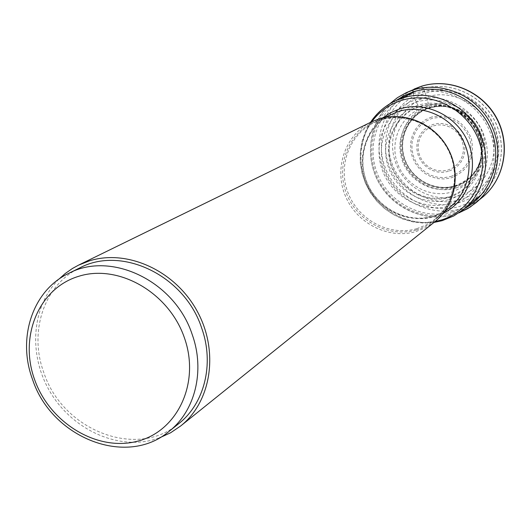 <?xml version="1.0" encoding="UTF-8"?>
<svg xmlns="http://www.w3.org/2000/svg" width="531" height="531" viewBox="0 0 531 531"><rect width="100%" height="100%" fill="white"/><g stroke="black" fill="none" stroke-linecap="round" stroke-linejoin="round"><path stroke-width="0.4" stroke-dasharray="2.65 1.99" d="M413.164 93.025L415.176 100.06C387.637 108.729 372.377 140.888 381.835 168.679C390.902 196.603 422.45 214.033 449.91 205.836C477.502 198.07 494.162 165.864 484.63 137.177C475.517 108.357 442.569 90.974 415.176 100.06L417.943 105.324L419.51 106.419L429.194 108.165L429.406 107.474L426.519 97.04C452.2 88.524 483.004 104.76 491.514 131.681C500.401 158.49 484.796 188.644 458.937 195.979C433.203 203.705 403.62 187.436 395.157 161.291C386.329 135.266 400.706 105.151 426.519 97.04L425.298 93.27C397.54 102.032 382.121 134.416 391.619 162.373C400.719 190.463 432.486 207.966 460.165 199.683C487.976 191.83 504.815 159.4 495.25 130.533C486.097 101.54 452.916 84.084 425.298 93.27C423.645 88.65 422.125 86.387 420.725 86.493M455.206 186.208C475.783 180.314 488.095 156.32 481.026 135.053C474.263 113.687 449.85 100.764 429.406 107.474C408.863 113.866 397.321 137.834 404.356 158.61C411.094 179.471 434.736 192.421 455.206 186.208M434.776 221.799L425.842 227.62L415.946 231.569C388.287 239.673 356.367 223.219 345.216 195.581C333.76 168.061 345.349 134.555 371.361 121.957M58.762 279.279C31.561 306.467 28.17 354.555 49.828 391.427C71.32 428.398 115.121 449.538 152.523 439.993L159.479 437.856M178.562 423.791C136.44 459.547 62.466 430.163 43.814 372.563C28.614 331.868 43.993 284.895 79.61 267.982M396.318 100.405C372.344 117.69 364.711 152.556 378.377 179.564C391.832 206.678 424.402 221.726 452.751 213.416L464.89 208.371M452.16 211.869C482.998 203.24 501.715 167.252 491.062 135.133C480.874 102.868 443.949 83.44 413.344 93.662C382.572 103.406 365.6 139.341 376.174 170.345C386.296 201.488 421.468 220.969 452.16 211.869M449.259 203.539C475.67 196.085 491.593 165.254 482.473 137.808C473.745 110.242 442.23 93.595 416.005 102.277C389.641 110.561 375.005 141.346 384.066 167.969C392.741 194.718 422.975 211.404 449.259 203.539M448.887 199.563C473.466 192.594 488.248 163.9 479.765 138.385C471.647 112.751 442.356 97.266 417.943 105.324C393.398 113.003 379.731 141.658 388.161 166.462C396.239 191.379 424.415 206.911 448.887 199.563M449.312 197.22C472.988 190.423 487.173 162.864 479.055 138.272C471.176 113.601 443.066 98.726 419.51 106.419C405.565 109.147 381.085 132.113 390.783 165.34C402.87 197.791 436.376 202.703 449.312 197.22M449.565 196.596C472.344 187.967 482.779 171.035 480.874 145.806L480.801 145.355C478.305 131.708 471.415 120.856 460.125 112.798L459.746 112.539C447.122 104.481 433.88 102.49 420.014 106.572C396.564 113.899 383.475 141.279 391.526 164.988C399.239 188.804 426.187 203.632 449.565 196.596M451.768 192.016C472.982 184.011 482.838 168.274 481.345 144.81C479.128 131.117 472.298 120.364 460.848 112.539C449.093 105.244 436.801 103.485 423.97 107.269C401.881 114.158 389.515 139.938 397.095 162.28C404.35 184.722 429.752 198.667 451.768 192.016M453.733 187.974C473.659 180.454 482.991 165.685 481.736 143.662C479.692 130.467 473.128 120.132 462.056 112.672C451.011 105.928 439.482 104.328 427.475 107.873C406.58 114.377 394.858 138.75 402.013 159.884C408.87 181.104 432.911 194.28 453.733 187.974M454.304 186.799C473.878 179.412 483.057 164.902 481.843 143.27C479.838 130.261 473.373 120.086 462.455 112.738C451.602 106.134 440.285 104.567 428.49 108.045C407.947 114.437 396.411 138.405 403.447 159.181C410.191 180.055 433.827 193.005 454.304 186.799M454.695 185.983C474.024 178.695 483.097 164.364 481.922 143.012C479.944 130.122 473.546 120.046 462.72 112.784C452.007 106.273 440.836 104.733 429.194 108.165C408.89 114.477 397.48 138.166 404.436 158.703C411.094 179.325 434.464 192.129 454.695 185.983M455.153 186.122C475.676 180.241 487.956 156.306 480.9 135.093C474.156 113.787 449.81 100.897 429.42 107.587C408.93 113.966 397.42 137.868 404.436 158.59C411.16 179.405 434.736 192.315 455.153 186.122M455.917 188.08C477.502 181.907 490.445 156.738 483.024 134.409C475.929 111.988 450.295 98.427 428.856 105.477C407.297 112.2 395.21 137.343 402.591 159.121C409.66 181.005 434.438 194.585 455.917 188.08M482.652 197.14L472.338 204.123L460.822 208.816C430.236 217.849 395.183 199.716 383.409 169.343C371.282 139.109 384.895 102.417 414.041 89.102M406.076 92.779C376.459 106.306 362.673 143.629 375.025 174.4C387.026 205.305 422.669 223.79 453.753 214.637L458.937 212.878M421.402 89.162C447.806 80.48 479.546 93.343 493.598 118.884C507.835 144.326 501.861 177.832 480.469 195.421L470.705 201.972L459.833 206.386C430.588 215.048 397.022 197.771 385.672 168.739C373.99 139.832 386.873 104.693 414.671 91.81L421.402 89.162M395.422 100.83C366.549 114.218 353.261 150.804 365.481 180.945C377.349 211.219 412.275 229.312 442.675 220.378L453.978 215.812L464.127 209.008M435.095 221.54L424.568 222.595L413.974 221.785L403.626 219.13L393.829 214.73L384.856 208.716L376.983 201.269L370.426 192.614L365.374 182.996L361.983 172.701L360.357 162.028L360.536 151.282L362.54 140.788L366.304 130.852L371.733 121.778M382.665 117.915C362.554 133.832 356.938 164.311 369.364 187.649C381.63 211.079 410.038 223.856 434.663 216.628L443.239 213.289M432.294 216.502C406.474 224.135 376.685 208.922 366.29 183.208C355.611 157.607 366.443 126.358 390.703 114.51C366.994 126.066 356.341 156.937 367.094 182.691C377.614 208.544 407.436 223.737 432.719 216.256L441.659 212.699L449.737 207.462L443.923 211.471L438.911 214.066L432.294 216.502M416.802 228.682L426.267 224.912L434.816 219.363C454.921 203.512 460.782 172.363 447.699 148.448C434.796 124.446 405.312 112.087 380.846 120.026L373.585 122.953C348.542 135.186 337.437 167.524 348.522 194.047C359.321 220.69 390.126 236.514 416.802 228.682M416.218 229.969C387.816 238.346 355.086 220.066 345.575 191.007C335.645 162.074 351.27 128.701 379.751 119.794C408.08 110.441 442.323 128.675 451.901 158.709C461.904 188.618 444.766 222.031 416.218 229.969M459.561 202.576C430.8 211.159 397.812 192.965 388.36 163.794C378.49 134.755 394.473 101.109 423.313 91.989C452.007 82.424 486.515 100.571 496.027 130.719C505.97 160.74 488.46 194.439 459.561 202.576M431.53 117.052L425.218 119.887L419.742 124.088L415.368 129.451L412.315 135.69L410.728 142.507L410.669 149.556L412.156 156.486L415.096 162.964L419.351 168.672L424.707 173.325L430.913 176.697L437.657 178.615L444.613 178.987L451.43 177.779C468.7 170.511 475.311 157.362 471.262 138.326C463.291 120.457 450.049 113.368 431.53 117.052M450.912 176.478C467.393 169.542 473.712 156.99 469.869 138.823C462.289 121.758 449.657 114.961 431.975 118.433L425.869 121.154L420.638 125.17L416.463 130.281L413.536 136.241L412.016 142.746L411.956 149.476L413.357 156.101L416.158 162.287L420.213 167.743L425.324 172.197L431.245 175.429L437.683 177.274L444.328 177.639L450.912 176.478M448.443 171.367L443.173 172.31L437.796 172.031L432.579 170.551L427.774 167.949L423.625 164.344L420.326 159.931L418.056 154.913L416.908 149.55L416.954 144.093L418.189 138.823L420.559 133.998L423.944 129.863L428.185 126.624L433.064 124.44L438.34 123.438L443.757 123.67L449.027 125.117L453.892 127.719L458.1 131.349L461.432 135.81L463.722 140.888L464.857 146.31L464.778 151.813L463.49 157.116L461.061 161.942L457.616 166.05L453.341 169.25L448.443 171.367M433.429 125.847L438.4 124.904L443.504 125.117L448.469 126.484L453.049 128.94L457.012 132.352L460.151 136.553L462.315 141.332L463.384 146.443L463.311 151.627L462.103 156.618L459.819 161.165L456.587 165.041L452.558 168.055L447.945 170.059L442.98 170.955L437.909 170.697L432.984 169.309L428.457 166.853L424.541 163.462L421.435 159.3L419.284 154.574L418.202 149.51L418.249 144.372L419.41 139.401L421.641 134.854L424.833 130.951L428.829 127.898L433.429 125.847M480.801 145.355C478.278 131.728 471.389 120.876 460.125 112.798M459.746 112.539L462.72 112.784C452.02 106.28 440.876 104.74 429.28 108.158C409.056 114.444 397.679 138.067 404.635 158.59C411.299 179.206 434.643 191.983 454.815 185.863C474.064 178.608 483.104 164.325 481.922 143.012L480.874 145.806M389.674 103.903C368.673 123.789 364.478 158.052 379.36 183.607C394.108 209.241 425.942 222.768 453.706 214.663L458.903 212.898M413.038 92.573L421.428 89.148C447.912 80.447 479.652 93.317 493.684 118.825C507.901 144.24 501.928 177.766 480.469 195.421M370.452 122.402L365.414 131.642L361.989 141.611L360.27 152.039L360.277 162.639L362.009 173.126L365.414 183.208L370.386 192.634L376.804 201.143L384.484 208.51L393.239 214.537L402.83 219.051L412.999 221.925L423.479 223.066L433.986 222.436M384.696 117.47L373.585 122.953L380.773 120.059C405 112.18 434.497 124.519 447.46 148.614C460.589 172.615 454.722 203.685 434.816 219.363L444.5 211.637"/><path stroke-width="0.8" d="M78.542 265.142L371.361 121.957L378.689 119.017C403.985 110.8 434.504 123.544 447.905 148.368C461.485 173.093 455.505 205.331 434.776 221.799L180.679 425.968C211.511 401.569 219.223 350.878 196.981 310.821C175.024 270.618 127.36 248.939 89.474 260.834L78.542 265.142L72.415 268.507L65.273 273.485L58.762 279.279M159.479 437.856L170.57 432.798L180.679 425.968M68.552 273.438L79.61 267.982C121.791 245.262 184.914 275.596 201.773 328.357C214.484 364 204.428 403.719 178.562 423.791L168.924 431.484C195.076 411.186 205.205 370.95 192.295 334.795C175.15 281.284 111.191 250.453 68.552 273.438C32.537 290.537 17.065 338.114 32.51 379.36C51.461 437.736 126.338 467.632 168.924 431.484M184.456 337.948C169.057 292.588 118.619 263.675 78.8 276.273C38.736 288.214 18.884 336.687 34.634 379.692C49.821 422.868 96.994 451.748 137.058 441.327C177.341 431.577 200.452 383.136 184.456 337.948M458.937 212.878L467.844 208.53L475.942 202.782C498.47 184.045 504.629 148.514 489.443 121.566C474.448 94.511 440.803 80.931 412.872 90.124L406.076 92.779L420.725 86.493L412.872 90.124L413.164 93.025M464.89 208.371C491.719 193.822 503.514 157.568 490.246 128.11C477.283 98.527 442.064 82.338 412.886 92.002L404.257 95.56L396.318 100.405M420.725 86.493C448.21 77.44 481.278 90.755 496 117.318C510.902 143.782 504.822 178.695 482.652 197.14C504.981 178.549 511.068 143.576 496.2 117.185C481.531 90.688 448.456 77.367 420.784 86.467L414.041 89.102M480.469 195.421L464.127 209.008C486.35 190.735 492.509 155.802 477.628 129.225C462.939 102.543 429.864 89.069 402.418 98.076L395.422 100.83L413.038 92.573M371.733 121.778C379.214 111.643 388.957 104.58 400.965 100.591C431.882 90.29 469.225 110.003 479.573 142.68C490.392 175.21 471.521 211.597 440.378 220.272L435.095 221.54M443.239 213.289C467.851 201.342 479.433 169.07 468.05 142.361C456.965 115.539 425.397 100.478 399.219 109.081L390.524 112.751L382.665 117.915M384.696 117.47L397.732 111.676C421.415 103.976 449.896 115.851 462.322 138.989C474.92 162.035 469.205 192.103 449.737 207.462L444.5 211.637M458.903 212.898L470.24 207.037L482.652 197.14M389.674 103.903L397.414 97.677L406.076 92.779M395.422 100.83C385.114 105.742 376.791 112.937 370.452 122.402M433.986 222.436L442.004 220.704M464.127 209.008L453.779 215.951L442.25 220.63"/></g></svg>

